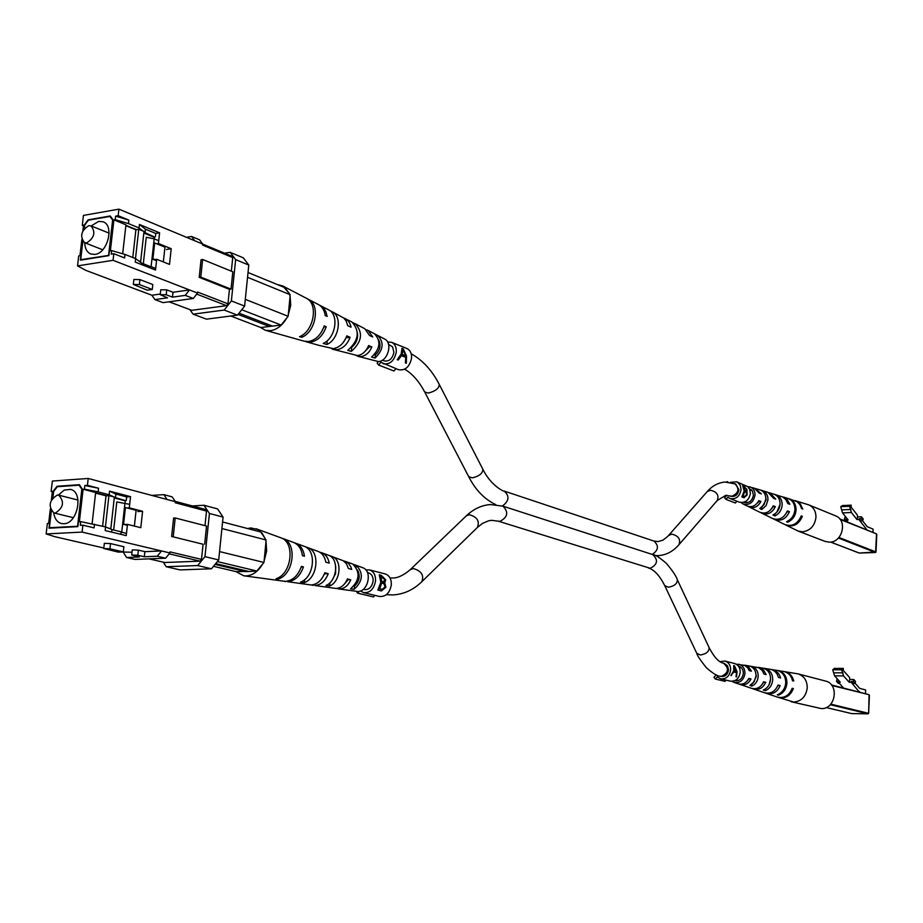 <?xml version="1.0" encoding="UTF-8"?>
<svg xmlns="http://www.w3.org/2000/svg" width="923" height="923" viewBox="0 0 923 923"><rect width="100%" height="100%" fill="white"/><g stroke="black" fill="none" stroke-linecap="round" stroke-linejoin="round"><path stroke-width="1.38" d="M387.591 342.006L391.617 342.329L406.893 348.502C410.227 350.14 411.785 353.347 411.554 358.136C409.616 366.916 405.266 370.781 398.505 369.708L380.922 362.254L378.615 365.07L393.983 371.011L395.886 368.692M378.615 365.07L377.126 363.143L378.407 361.597M391.617 342.329C394.963 343.967 396.521 347.21 396.29 352.032C394.317 360.905 389.944 364.804 383.16 363.743M401.99 348.317L401.205 354.005L397.248 359.682L398.182 360.051L401.482 355.701L405.808 357.42L405.37 362.889L406.305 363.258L406.501 356.116L403.247 348.836L401.99 348.317M388.56 344.417L392.575 346.852L393.89 352.298C392.448 358.805 389.241 361.666 384.256 360.881M406.028 363.154L405.693 361.424M404.839 357.039L404.609 355.816M403.524 350.255L403.247 348.836M397.975 359.97L398.967 357.732M402.163 350.417L403.074 349.505L405.555 355.713L400.859 354.744M400.259 355.828L401.482 355.701M400.986 354.478L402.151 354.351L403.074 349.505M405.555 355.713L402.151 354.351M380.864 581.49L383.53 581.778L384.833 579.621L380.911 576.552L381.753 581.455M380.853 581.652L382.353 581.605M380.853 581.813L383.414 581.778L382.48 582.863L383.033 583.405M380.114 576.575L380.911 576.552M378.88 588.505L381.695 589.278M383.726 588.759L381.407 590.951L377.83 590.074L380.818 582.298L379.249 574.764L381.176 575.26L385.71 579.817L384.776 582.794L385.918 587.224L381.407 590.951M379.261 574.787L381.107 575.26L383.691 577.648M384.06 583.832L381.649 583.048L379.711 588.828L382.249 589.301L385.029 587.005L384.06 583.832M380.114 589.162L380.968 589.139M384.937 587.247L385.918 587.224M384.868 579.84L385.71 579.817M382.48 582.863L384.776 582.794M365.843 569.918L369.465 569.895C373.711 571.429 375.742 575.121 375.534 580.982C373.93 589.186 369.95 593.074 363.581 592.647L360.489 590.951M369.465 569.895L385.26 573.944C389.494 575.467 391.514 579.136 391.317 584.928C389.737 593.062 385.779 596.904 379.434 596.466L363.581 592.647M378.845 588.851L379.711 588.828M380.726 583.071L381.649 583.048M374.842 595.358L373.492 596.95L357.616 593.131L356.382 591.389M359.139 591.343L357.616 593.131M367.492 572.618L368.646 572.918C371.773 574.037 373.261 576.748 373.111 581.052C371.934 587.074 369.004 589.924 364.331 589.601M744.192 490.378L745.865 490.667L746.384 489.109L743.823 486.64L744.711 490.344M744.192 490.528L745.069 490.482M742.484 496.043L744.296 496.389M745.265 496.332L743.984 497.739L741.85 496.909L744.18 490.944L742.577 485.267L746.903 489.305L747.111 494.959L743.996 497.739M745.115 490.701L744.596 491.555M742.6 485.313L745.069 487.217M746.096 492.259L744.665 491.544L743.177 495.986L744.803 496.447L746.58 494.751L746.096 492.259M743.188 496.32L743.926 496.274M746.488 494.993L747.111 494.959M744.78 491.59L746.511 491.498M730.335 482.36L736.635 481.806L737.777 482.417L740.315 485.475L741.054 489.698C739.611 496.666 735.896 499.585 729.885 498.489L727.866 497.22L725.928 499.355L724.555 497.774L726.839 495.247M736.635 481.806L747.642 486.583L749.649 489.225L750.387 493.424C748.957 500.335 745.253 503.243 739.277 502.135L729.885 498.489M742.496 496.02L743.177 495.986M736.946 501.235L735.343 503L725.928 499.355M726.666 481.991L727.289 482.002M502.4 505.989C509.138 501.085 509.75 496.113 504.235 491.082L653.796 541.005L658.007 541.593L663.014 540.117L667.744 536.401L707.18 491.647C712.048 485.959 717.979 482.752 724.97 482.037L735.712 484.021L738.954 489.813C737.904 494.924 735.17 497.07 730.762 496.251M726.978 481.644L727.993 482.048M82.851 241.399L80.716 259.686L108.902 255.359M80.716 259.686L81.501 259.986M158.733 240.707L154.187 238.849L146.272 237.257L143.319 263.747M154.406 237.361L143.838 233.034M135.485 258.578L138.773 229.296L135.9 229.781L132.785 257.505M135.9 229.781L125.863 225.673M112.906 220.378L109.918 216.444L110.922 216.859M108.602 255.244L112.606 220.251M154.187 238.849L151.107 266.655L155.675 268.455M163.325 261.936L164.952 247.145L154.672 242.98L152.918 258.775L151.96 258.925L156.529 260.724M150.276 267.993L151.107 266.655M109.918 216.444L88.4 220.193L84.766 225.062L84.362 228.523M84.72 242.726C84.939 248.518 86.947 252.279 90.742 254.01L94.942 254.425C107.576 253.248 114.567 225.547 103.191 221.808L98.761 221.37L91.146 225.939M139.858 261.763L140.642 261.647L144.011 231.454L138.773 229.296M138.623 260.851L140.642 261.647M154.672 242.98L153.714 243.13M152.918 258.775L156.587 260.228M86.739 242.876L84.524 242.657C79.678 236.392 81.074 230.727 88.746 225.662L91.008 225.881C95.83 232.181 94.4 237.846 86.739 242.876M152.26 289.464L152.803 284.526L139.938 279.6L133.881 279.484L133.327 284.446L139.385 284.561L152.26 289.464L147.299 290.168L133.327 284.446M166.74 289.868L160.764 289.764L160.221 294.656L166.209 294.76L172.474 297.148L173.005 292.268L166.74 289.868L166.209 294.76M173.005 292.268L189.457 289.937L197.522 293.064L197.626 292.06L227.958 303.829L229.458 289.349L199.195 277.338L200.776 277.108L231.027 289.13L229.458 289.349M151.084 266.805L141.646 263.09L135.623 258.625L124.986 254.436L111.648 250.618L111.245 254.125L113.817 253.721L113.068 260.321L189.457 289.937L185.258 295.36L172.474 297.148M113.068 260.321L77.532 265.893L85.862 270.37L151.88 295.245L160.29 294.056M151.88 295.245L154.926 299.594L167.536 297.829L160.221 294.656M111.648 250.618L110.368 250.825L113.91 219.859L115.19 219.628L115.594 216.144L118.156 215.694L128.862 220.112L128.47 223.597L139.05 227.946L139.442 224.485L159.598 232.815L158.421 243.51L171.217 248.714L169.509 264.393L156.691 259.294L155.502 270.035L135.231 262.097L135.623 258.625M82.862 230.842L83.532 225.097L82.285 225.316L83.439 215.417L118.905 209.152L118.156 215.694M77.532 265.893L78.697 255.925L79.955 255.717L81.847 239.495M82.585 241.03L80.347 260.171L108.879 255.625L112.975 219.755L110.287 215.959L88.135 219.824L84.501 224.681L83.993 228.985M231.338 271.177L232.746 257.609L202.622 245.08L202.725 244.076L194.73 240.741L191.58 236.473L199.576 239.818L202.725 244.076M118.905 209.152L194.73 240.741M124.986 254.436L124.582 257.932L113.817 253.721M231.027 289.13L232.827 271.789L202.645 259.478L201.064 259.721L199.195 277.338M154.926 299.594L163.048 302.64L193.322 298.464L185.258 295.36M88.873 220.112L88.135 219.824M82.285 225.316L83.428 225.973M115.594 216.144L128.862 220.112M115.19 219.628L128.47 223.597M122.678 253.779L125.955 224.797L113.91 219.859M125.897 225.327L136.535 229.677M143.873 232.677L154.453 237.015L145.038 232.608L145.43 229.181L155.779 233.438L159.598 232.815M139.05 227.946L143.042 231.05M143.976 231.777L145.038 232.608M154.453 237.015L154.245 238.872M227.958 303.829L226.527 305.663L196.703 294.114M154.926 259.559L156.691 259.294M141.646 263.09L141.484 264.555M155.779 233.438L155.399 236.853M156.679 243.787L158.421 243.51M197.522 293.064L193.322 298.464M202.645 259.478L200.776 277.108M189.85 309.62L193.103 314.155L224.208 310.059L231.373 300.921L235.642 259.605L230.196 252.337L224.566 253.202M202.725 244.11L231.65 256.156L232.746 257.609M169.117 301.798L191.696 310.313L226.527 305.663M166.452 249.464L171.217 248.714M139.442 224.485L145.43 229.181M230.196 252.337L243.36 257.852L248.795 265.074L235.642 259.605M231.373 300.921L244.607 306.101L248.795 265.074M244.607 306.101L237.476 315.147L224.208 310.059M193.103 314.155L206.452 319.162L237.476 315.147M186.458 237.303L191.58 236.473M368.092 346.84L371.854 346.944C369.396 352.574 365.796 355.782 361.055 356.59L356.278 355.62M318.885 345.34L333.376 348.663C339.456 347.544 343.933 343.275 346.817 335.845L350.105 337.31C347.29 344.498 342.929 348.629 337.01 349.702L333.341 349.413L357.524 355.574C362.439 354.732 366.143 351.386 368.658 345.525L371.854 346.944M369.073 347.256L363.547 352.84M351.94 347.106C356.29 343.414 358.112 338.729 357.42 333.053M374.415 354.755L375.326 355.055C380.034 350.44 381.164 345.444 378.742 340.056M346.137 337.599L343.598 342.041M343.621 317.904L351.801 321.942C360.166 331.045 358.805 340.529 347.74 350.371L351.34 351.375C362.058 341.764 363.339 332.534 355.193 323.708L353.913 323.488M352.921 322.646L353.936 323.165M248.033 272.504L284.826 287.63L289.164 293.329L282.75 285.957L306.274 298.21C318.677 303.713 313.855 331.322 299.514 336.699L301.694 337.31C315.862 331.968 320.581 304.717 308.34 299.283L307.232 298.775M319.485 305.167L328.623 309.851C339.399 314.662 335.603 338.326 323.188 343.414L326.892 344.464C338.995 339.422 342.641 316.37 332.118 311.674L330.249 310.936M373.711 333.388L374.3 333.664C381.234 340.899 380.322 348.698 371.577 357.063L375.061 358.043C383.472 349.886 384.314 342.329 377.599 335.384L377.046 336.099M374.761 333.93L377.126 335.153M357.939 356.336L378.511 361.585C387.96 361.158 392.944 342.745 384.614 339.041L377.599 335.384M366.35 329.788L368.15 330.457L372.754 336.964L369.569 335.534L364.804 328.715L355.193 323.708M345.456 318.631L348.64 321.389L350.428 324.781L351.052 327.18L347.752 325.704L346.148 320.985L343.794 318.054L332.118 311.674M320.569 305.663L323.881 308.386L325.819 311.559L327.169 316.439L325.219 315.562C324.446 310.324 322.219 306.678 318.539 304.602L308.34 299.283M282.75 285.957L277.338 284.549M288.253 314.893L290.733 305.294L290.099 296.11L288.126 316.277L281.134 325.034L260.874 327.538L230.727 316.024M260.298 327.319L265.386 330.284L270.531 330.676C277.004 329.626 282.415 325.404 286.741 318.008M292.614 337.933L304.175 341.198L308.478 341.533C315.758 340.137 321.008 334.911 324.238 325.865L326.188 326.73C322.992 335.626 317.8 340.772 310.636 342.156L305.375 341.475M333.341 349.413L331.634 348.709M293.11 338.083L265.386 330.284M319.012 345.375L306.367 341.822M323.858 327.007L326.188 326.73M375.326 355.055L375.061 358.043M327.25 340.702L326.892 344.464M301.879 335.441L301.694 337.31M346.448 337.737L350.105 337.31M351.709 347.348L351.34 351.375M289.164 293.329L290.099 296.11M245.299 299.364L288.126 316.277M290.237 294.737L247.549 277.315M281.134 325.034L241.734 309.747M269.435 326.488L238.053 314.42M272.504 326.107L239.022 313.197M839.376 683.366L838.303 683.355L836.515 681.382L838.488 681.393L838.315 682.189L843.622 688.096M859.486 692.215L851.179 682.259L851.352 681.462L853.117 683.447L855.113 683.458L855.54 681.497L853.775 679.513L849.806 679.49L849.529 677.47L843.241 670.398L843.345 668.414L841.649 669.81L843.53 675.89L849.195 682.247L849.806 679.49M865.486 693.761L865.659 689.954L859.671 688.373L855.148 683.285M859.521 691.627L857.167 691.604M851.179 682.259L849.195 682.247M843.53 675.89L834.588 675.855L840.288 682.201L838.315 682.189M837.796 679.432L836.953 679.42L836.515 681.382M851.352 681.462L853.348 681.474L853.775 679.513M853.348 681.474L855.113 683.458M843.345 668.414L834.404 668.402L832.708 669.786L834.588 675.855M843.045 672.855L834.104 672.821M841.649 669.81L832.708 669.786M736.15 664.156L744.711 665.425L747.665 667.733L749.222 670.64L751.449 671.159L748.472 666.775L743.915 665.125M738.469 664.168C742.727 665.287 744.896 668.379 744.953 673.432C743.638 680.366 739.969 683.343 733.935 682.362L731.962 681.312M756.006 675.994C756.064 671.575 754.391 668.414 750.976 666.533L753.006 666.844C756.525 668.748 758.256 671.967 758.198 676.501C757.748 681.024 755.66 684.231 751.933 686.124L749.914 685.42L754.172 681.67L756.006 675.994M770.567 679.363C770.601 674.217 768.582 670.64 764.509 668.633L766.494 668.944C770.67 670.975 772.747 674.609 772.713 679.859C772.182 685.108 769.713 688.731 765.305 690.727L763.333 690.046C767.636 688.073 770.047 684.508 770.567 679.363M778.389 695.204L777.293 694.834C782.3 692.758 785.104 688.777 785.727 682.87C785.727 676.974 783.35 672.971 778.574 670.848L779.693 671.021C784.515 673.155 786.927 677.194 786.915 683.158C786.292 689.112 783.454 693.127 778.389 695.204L778.435 694.361M777.801 697.234L793.699 702.068C801.499 701.295 806.01 696.553 807.244 687.866C807.175 680.655 804.118 675.994 798.072 673.882L784.031 671.563M745.023 665.229L758.856 667.779L762.294 670.571L764.002 674.09L766.171 674.598L763.425 669.821L758.821 667.467L770.313 669.325C774.466 670.225 777.178 672.936 778.447 677.459L780.57 677.955C779.289 673.34 776.531 670.571 772.297 669.648L783.546 671.471C788.242 672.498 791.253 675.601 792.58 680.759L793.768 681.036C792.442 675.821 789.407 672.694 784.665 671.656M772.297 669.648L771.224 669.533M758.821 667.467L757.725 667.352M755.683 672.567L756.329 676.49L753.133 683.032M770.59 678.728L769.171 684.578M734.789 680.678C739.496 681.232 742.346 678.809 743.327 673.421C743.292 669.498 741.63 667.041 738.342 666.048M739.242 667.202L740.315 666.879M766.448 669.763L766.494 668.944M752.557 688.616L753.468 688.996C758.914 690.277 763.009 688.039 765.755 682.282L763.402 682.224M765.755 682.282L763.586 681.785C760.864 687.416 756.848 689.596 751.518 688.327L740.234 684.497C744.896 685.639 748.484 683.781 751.01 678.924L748.599 678.809M778.274 697.419C785.231 698.976 790.261 696.034 793.376 688.57L792.096 688.558M793.376 688.57L792.188 688.304C789.084 695.688 784.1 698.607 777.212 697.05L766.413 693.392C772.643 694.823 777.224 692.204 780.166 685.558L777.87 685.547M765.525 693.023L766.413 693.392M780.166 685.558L778.043 685.074C775.135 691.592 770.613 694.154 764.498 692.735L753.468 688.996M739.288 684.105L740.234 684.497M751.01 678.924L748.784 678.417C746.292 683.135 742.773 684.935 738.238 683.828L733.935 682.362M752.949 667.883L753.006 666.844M765.305 690.727L765.409 688.939M791.184 701.745L821.262 708.587C835.65 709.533 839.538 684.035 825.497 681.047L798.072 673.882M751.933 686.124L752.049 684.081M762.26 684.289L763.575 682.27M736.9 680.862L736.104 680.066M746.453 681.785L749.061 678.913M846.091 521.472L844.407 519.349L846.356 519.268L847.937 522.233M867.066 530.044L858.898 519.464L859.071 518.714L860.801 520.918L862.763 520.837L863.19 518.968L861.459 516.765L857.536 516.938L857.271 514.919L851.11 507.085L851.202 505.146L849.552 506.277L851.387 512.507L856.936 519.557L857.536 516.938M872.939 532.433L873.089 529.11L867.216 526.698L862.624 520.837M847.349 521.495L846.253 521.541M858.898 519.464L856.936 519.557M851.387 512.507L842.549 512.9L848.133 519.937L846.183 520.018M846.149 517.445L844.833 517.503L844.407 519.349M859.071 518.714L861.044 518.634L861.459 516.765M861.044 518.634L862.763 520.837M851.202 505.146L842.376 505.573L840.703 506.692L842.549 512.9M850.914 509.461L842.076 509.865M849.552 506.277L840.703 506.692M747.549 486.502L754.333 488.163L759.191 493.101L761.36 493.897L755.279 488.544M749.903 486.813C753.341 488.14 755.049 490.921 755.026 495.132C753.376 502.631 749.361 505.562 742.969 503.923L741.123 502.574M765.836 499.078C765.882 494.797 764.221 491.844 760.852 490.205L762.836 490.805C766.309 492.455 768.017 495.478 767.971 499.862L766.113 505.585L761.798 509.508L759.825 508.527L764.025 504.673L765.836 499.078M780.073 504.27C780.108 499.285 778.101 495.939 774.074 494.22L776.012 494.809C780.143 496.539 782.196 499.954 782.173 505.031C781.643 510.142 779.208 513.776 774.859 515.945L772.932 514.988C777.189 512.853 779.566 509.277 780.073 504.27M787.654 522.222L786.581 521.691C791.519 519.43 794.299 515.426 794.899 509.681C794.899 503.981 792.557 500.231 787.861 498.42L788.98 498.766C793.711 500.589 796.076 504.373 796.064 510.107C795.464 515.911 792.649 519.949 787.654 522.222L787.711 521.183M785.311 524.772L798.153 531.083L802.595 531.81C810.29 530.667 814.744 525.845 815.955 517.353C816.001 511.354 813.613 507.2 808.802 504.881L795.003 500.624M788.98 498.766L797.31 501.847L800.033 504.743L801.602 508.596L802.768 509.023L800.206 503.82L795.626 500.797M756.387 488.798L768.017 492.351L773.647 498.374L775.77 499.147L770.036 492.974L782.692 496.966L785.888 499.597L787.78 503.543L789.857 504.293L786.984 499.205L782.312 496.793M770.036 492.974L768.951 492.709M765.721 496.816L766.125 499.954L761.925 507.235L761.798 509.508M780.073 504.2L776.958 511.977M743.8 502.285L743.846 502.308C748.934 503.52 752.118 501.166 753.41 495.224L752.441 491.059L749.303 488.544M750.399 489.928L751.38 489.755M773.462 518.888L779.081 521.703M748.149 506.381L754.16 509.427M760.944 512.703L761.821 513.211C767.648 515.219 772.159 513.015 775.355 506.6L772.909 506.6M775.355 506.6L773.232 505.839C770.07 512.103 765.629 514.249 759.929 512.288L754.518 509.611M785.773 525.025C793.192 527.471 798.73 524.576 802.387 516.326L801.06 516.395M802.387 516.326L801.222 515.911C797.587 524.079 792.084 526.941 784.746 524.518L779.554 521.957M774.316 519.372C780.973 521.61 786.015 519.049 789.465 511.677L787.065 511.792L786.534 512.865M789.465 511.677L787.377 510.927C783.973 518.149 779 520.664 772.47 518.472L766.413 515.426M749.049 506.923C754.033 508.677 757.991 506.842 760.944 501.42L758.441 501.316M760.944 501.42L758.764 500.647C755.856 505.919 751.98 507.696 747.122 505.966L742.969 503.923M761.821 513.211L767.175 515.853M787.827 498.408L783.385 497.047M762.802 491.405L762.836 490.805M774.859 515.945L774.974 513.811M798.153 531.083L825.185 541.443L829.558 542.182C842.63 542.401 847.741 520.122 835.615 515.865L808.802 504.881M770.278 510.281L773.197 506.704M746.153 502.839L745.565 502.043M754.968 505.239L759.006 501.524M719.963 661.629L724.982 661.064L734.558 663.522C738.319 664.825 740.2 667.756 740.211 672.325C739.092 678.67 735.746 681.601 730.174 681.116L720.563 678.797L717.298 676.94L715.337 679.04L724.97 681.347L726.113 680.136M715.337 679.04L713.952 677.32L716.248 674.851M724.982 661.064C728.755 662.379 730.647 665.333 730.658 669.925C729.528 676.328 726.159 679.282 720.563 678.797M733.704 665.564L733.739 670.698L730.901 675.509L733.9 671.99L736.6 672.671L735.989 676.755L736.566 676.894L737.039 671.529L734.489 665.771L733.704 665.564M724.301 663.406L727.497 665.76L728.535 669.925C727.705 674.621 725.224 676.79 721.117 676.421M736.346 676.847L736.219 676.098M735.608 672.417L735.423 671.356M734.639 666.648L734.489 665.771M731.281 675.601L731.535 674.782M734.004 666.614L736.45 671.356L733.623 671.044M733.254 671.99L733.9 671.99M733.693 670.825L734.327 670.825L734.523 666.475M736.45 671.356L734.327 670.825M51.342 511.065L49.392 527.714L77.913 526.272M49.392 527.714L50.961 528.083M129.681 504.339L116.806 501.939L113.679 530.021M125.274 500.82L114.267 497.959M105.43 526.871L108.926 495.628L106.018 495.813L102.615 526.191M106.018 495.813L95.577 493.101M82.101 489.594L79.078 485.175L79.886 485.383M77.59 526.191L81.789 489.513M124.951 503.116L121.732 532.248L126.486 533.39M134.377 526.087L136.108 510.281L125.424 507.546L123.601 524.091L122.632 524.137L127.374 525.314M120.128 534.163L121.732 532.248M79.078 485.175L57.33 486.709L53.638 491.451L52.923 497.578M53.707 512.888C54.63 518.726 57.18 522.268 61.368 523.537L63.791 523.756C77.694 523.906 83.878 491.959 70.471 489.375L64.241 490.078L58.38 495.097M109.86 528.729L110.841 528.671L114.371 497.047L108.926 495.628M108.256 528.048L110.841 528.671M125.424 507.546L124.455 507.604M123.601 524.091L127.409 525.025M55.253 513.084L53.972 512.969C47.984 506.358 49.115 500.381 57.353 495.04L58.714 495.166C64.656 501.824 63.502 507.788 55.253 513.084M123.313 551.896L123.89 546.739L110.518 543.589L104.334 543.324L103.757 548.516L109.929 548.793L123.313 551.896L118.306 552.116L103.757 548.516M138.369 550.131L132.266 549.877L131.712 554.988L137.804 555.254L144.323 556.765L144.876 551.666L138.369 550.131L137.804 555.254M144.876 551.666L161.525 550.95L169.901 552.935L170.017 551.885L201.502 559.373L203.072 544.235L171.643 536.482L203.072 544.235M121.767 531.983L111.937 529.606L105.557 526.906L80.693 521.633L80.278 525.314L82.874 525.175L82.089 532.086L161.525 550.95L157.256 556.234L144.323 556.765M82.089 532.086L46.15 533.944L54.895 536.69L103.814 548.02M120.971 552L132.012 552.219M123.509 552.589L126.578 557.492L139.327 556.973L131.712 554.988M80.693 521.633L79.39 521.703L83.105 489.248L84.408 489.155L84.824 485.498L87.42 485.313L98.553 488.244L98.15 491.89L109.156 494.763L109.56 491.14L130.535 496.655L129.301 507.858L142.592 511.273L140.804 527.679L127.478 524.379L126.232 535.628L105.153 530.552L105.557 526.906M51.4 499.874L52.392 491.348L51.123 491.44L52.346 481.068L88.204 478.46L87.42 485.313M46.15 533.944L47.373 523.491L48.642 523.422L50.338 508.931M51.077 510.661L49.023 528.187L77.867 526.629L82.17 489.04L79.459 484.702L57.064 486.271L53.372 491.013L52.553 498.028M204.998 525.637L206.498 511.065L175.232 502.747L175.347 501.697L167.04 499.481L163.867 494.636L172.174 496.874L175.347 501.697M88.204 478.46L167.04 499.481M94.492 524.218L94.077 527.875L82.874 525.175M204.664 544.166L206.544 526.041L175.208 517.965L173.605 518.057L171.643 536.482M126.578 557.492L135 559.43L165.632 558.196L157.256 556.234M58.426 486.629L57.064 486.271M51.123 491.44L52.334 491.855M84.824 485.498L98.553 488.244M84.408 489.155L98.15 491.89M92.104 523.768L95.646 492.513L83.105 489.248M95.611 492.813L106.918 495.755M114.302 497.682L125.297 500.543L115.49 497.67L115.894 494.082L126.659 496.909L130.535 496.655M109.156 494.763L113.794 496.897M114.36 497.151L115.49 497.67M125.297 500.543L125.02 503.139M201.502 559.373L200.049 561.161L169.163 553.846M125.263 524.495L127.478 524.379M111.937 529.606L111.66 532.121M126.659 496.909L126.266 500.474M127.132 507.985L129.301 507.858M169.901 552.935L165.632 558.196M175.208 517.965L173.259 536.401M163.302 562.165L166.209 566.722L197.684 565.557L204.964 556.65L209.429 513.465L203.948 505.25L192.342 505.942M175.105 501.339L205.402 509.427L206.498 511.065M149.041 558.865L164.802 562.511L200.049 561.161M137.769 511.55L142.592 511.273M109.56 491.14L115.894 494.082M203.948 505.25L217.597 508.919L223.078 517.088L209.429 513.465M204.964 556.65L218.705 559.949L223.078 517.088M218.705 559.949L211.459 568.787L197.684 565.557M166.209 566.722L180.066 569.895L211.459 568.787M151.776 495.409L163.867 494.636M347.129 579.679L350.752 579.806C348.248 585.494 344.602 588.551 339.802 588.978L336.664 588.436M244.007 575.825L285.415 581.398C292.787 580.602 298.117 575.594 301.406 566.387L303.436 566.93C300.171 575.998 294.899 580.925 287.641 581.709L311.178 584.986C317.339 584.374 321.885 580.29 324.815 572.745L328.23 573.679C325.358 580.971 320.927 584.917 314.939 585.517L336.145 588.47C341.118 588.02 344.89 584.824 347.452 578.906L350.752 579.806M347.948 579.898L344.233 584.271M332.384 579.748L335.603 573.564L335.73 566.618M353.994 586.093L354.478 586.174C359.555 581.282 360.547 575.871 357.455 569.964M328.23 573.679L324.527 573.794L323.904 575.017M332.384 556.638L328.75 555.311C339.237 558.923 337.207 581.132 325.946 585.517L329.673 586.013C340.552 581.663 342.491 560.249 332.384 556.638L332.268 557.861M280.038 537.521L280.73 537.751C295.464 542.089 291.876 574.06 276.046 578.733L278.296 579.033C293.941 574.371 297.448 542.828 282.888 538.536L282.23 538.432M281.238 537.959L282.242 538.317M307.682 547.604L304.129 546.301C316.947 550.096 314.258 577.498 300.552 582.078L304.382 582.598C317.754 578.04 320.316 551.354 307.797 547.639L307.613 548.424M356.347 565.464L352.817 564.161C360.455 572.098 359.716 580.313 350.59 588.805L354.201 589.278C362.924 581.086 363.639 573.148 356.347 565.464L356.186 567.299M338.383 588.897L357.836 591.493C368.242 591.862 372.592 570.691 362.739 567.714L345.502 561.426L348.444 563.284L350.959 567.057L351.698 569.422L348.398 568.499L346.517 563.861L343.31 560.757L321.758 552.75C325.727 554.388 328.207 557.838 329.211 563.122L325.796 562.176C324.792 556.707 322.242 553.119 318.158 551.435L307.797 547.639M343.656 560.976L345.502 561.426M319.854 552.254L321.758 552.75M294.552 542.862L295.695 543.22C300.54 545.251 303.459 549.577 304.452 556.211L302.432 555.646C301.44 548.908 298.487 544.512 293.572 542.447L282.888 538.536M222.581 521.98L260.713 531.983L265.086 538.409L262.017 533.067L257.725 529.49L250.894 527.956L247.526 528.533M264.105 561.022L266.632 551.146L266.02 541.409L263.955 562.453L256.859 571.014L245.668 571.649L215.059 564.403M235.953 571.614L243.764 575.79L246.118 575.929C252.671 575.444 258.152 571.522 262.559 564.149M313.266 585.413L311.501 584.974M285.692 581.605L284.688 581.398M301.21 567.01L303.436 566.93M354.478 586.174L354.201 589.278M304.659 579.586L304.382 582.598M278.434 577.625L278.296 579.033M329.973 582.701L329.673 586.013M244.71 571.429L236.357 571.706L213.478 566.318M265.086 538.409L266.02 541.409M219.559 551.585L263.955 562.453M266.17 539.99L221.912 528.544M256.859 571.014L217.367 561.576M248.125 571.314L215.705 563.607M504.235 491.082C504.373 491.924 491.071 486.006 482.856 469.265L439.279 384.464C439.06 388.421 435.368 391.283 428.214 393.071L424.684 391.963C418.915 381.164 412.235 373.584 404.643 369.212M482.856 469.265C482.787 473.384 479.233 476.256 472.207 477.872L468.665 476.591L424.684 391.963M502.989 506.173L490.378 504.558C481.494 505.239 473.476 509.011 466.288 515.865L469.23 514.699C477.133 516.868 479.856 521.114 477.387 527.448L482.533 523.376L488.659 520.78L491.659 520.33L499.931 521.368C507.777 517.215 508.792 512.15 502.989 506.173L652.838 554.619C655.053 554.55 659.599 557.492 666.452 563.457C672.625 570.806 676.247 576.229 677.332 579.725L709.072 647.519C714.033 657.107 718.821 662.322 723.459 663.187L724.359 663.418M653.796 541.005C659.068 545.631 658.572 550.108 652.296 554.435M477.387 527.448L421.834 581.686C424.222 575.271 421.361 570.875 413.25 568.522L410.274 569.653C399.197 579.09 392.967 577.833 392.598 578.006L390.048 577.971M498.155 521.137L650.184 568.28C657.534 564.657 658.422 560.099 652.838 554.619M668.54 535.536L671.748 534.14C678.486 535.744 680.886 539.274 678.936 544.708L717.252 500.508L725.94 495.259L730.808 496.274M648.511 568.049C654.165 569.653 659.576 575.514 664.745 585.644L668.379 587.236C674.471 586.093 677.459 583.59 677.332 579.725M707.18 491.647L710.341 490.228C716.929 491.717 719.225 495.143 717.252 500.508M664.745 585.644L696.761 653.299L700.395 655.007C706.395 653.969 709.291 651.476 709.072 647.519M734.823 483.664C739.715 488.832 738.746 493.02 731.939 496.239L729.874 495.905M696.761 653.299C697.177 655.445 700.372 660.257 706.36 667.71C713.087 673.582 717.702 676.421 720.217 676.201L721.405 676.351C728.697 672.821 729.378 668.437 723.459 663.187M139.385 284.561L139.938 279.6M831.461 684.958L869.062 694.696L831.888 685.501M851.675 713.594L868.082 713.848L851.571 713.583L826.235 707.537L851.491 713.548M830.792 704.145L868.589 713.317L868.082 713.848L830.273 704.699M831.45 684.935L869.062 694.696L868.647 713.341L869.42 695.273M839.78 518.945L876.515 533.898L840.172 519.43M830.723 542.078L858.944 552.935M859.348 553.05L875.477 552.519L838.407 538.028M838.926 537.451L875.996 551.977L876.792 534.452M839.734 518.876L876.515 533.898L875.592 552.496M830.654 542.089L859.094 553.027L875.985 552.046M109.929 548.793L110.518 543.589M381.326 589.324L382.249 589.301M744.18 490.759L745.772 490.667M743.984 496.493L744.803 496.447M439.279 384.464C432.079 370.446 422.722 360.224 411.208 353.809M384.314 360.905L382.41 360.155M468.665 476.591C475.403 489.882 484.46 499.239 495.824 504.662M466.288 515.865L410.274 569.653M678.936 544.708C673.098 551.458 666.221 555.092 658.295 555.623L655.376 555.577M421.834 581.686C413.342 589.959 403.593 594.377 392.563 594.954L386.368 594.677M364.412 589.612L363.247 589.336M744.999 501.824L747.33 502.723M749.845 489.709L752.164 490.644M739.092 667.167L741.354 667.744M720.217 676.201L721.186 676.444M735.954 680.032L738.227 680.586M84.524 242.657L102.718 249.775M91.008 225.881L109.087 233.138M374.3 333.664L368.15 330.457M53.972 512.969L73.379 517.699M58.714 495.166L78.005 500.058M304.129 546.301L295.695 543.22M280.73 537.751L256.086 528.741"/></g></svg>
